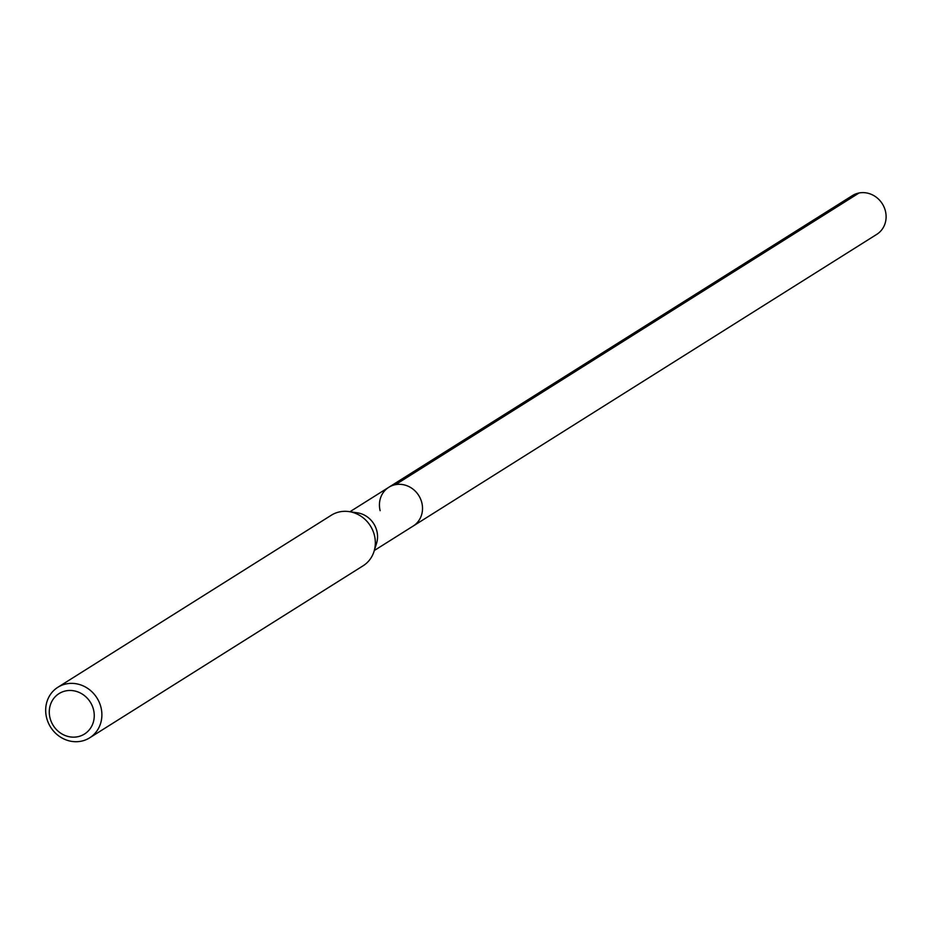 <?xml version="1.0" encoding="UTF-8"?>
<svg xmlns="http://www.w3.org/2000/svg" width="932" height="932" viewBox="0 0 932 932"><rect width="100%" height="100%" fill="white"/><g stroke="black" fill="none" stroke-linecap="round" stroke-linejoin="round"><path stroke-width="1.4" d="M374.326 550.497L876.756 234.363A22.892 20.993 -122.2 0 0 885.4 210.993A22.892 20.993 -122.2 0 0 852.372 195.615L388.784 487.296A22.892 20.993 57.8 0 1 421.812 502.686A22.892 20.993 57.8 0 1 413.167 526.056A22.892 20.993 -122.2 0 0 421.812 502.686A22.892 20.993 -122.2 0 0 388.784 487.296A22.892 20.993 57.8 0 0 380.139 510.666M93.515 709.648A23.883 21.902 57.8 0 1 77.496 736.781A23.883 21.902 57.8 0 1 50.025 717.978A23.883 21.902 57.8 0 1 66.044 690.845A23.883 21.902 57.8 0 1 93.515 709.648M100.959 707.33A29.859 27.389 57.8 0 1 89.682 737.818A29.859 27.389 57.8 0 1 46.6 717.757A29.859 27.389 57.8 0 1 57.877 687.268A29.859 27.389 57.8 0 1 100.959 707.33M89.682 737.818L363.13 565.771A29.859 27.389 -122.2 0 0 374.035 551.406A29.859 27.389 -122.2 0 0 374.408 535.283A29.859 27.389 -122.2 0 0 348.987 511.598A29.859 27.389 -122.2 0 0 331.326 515.221L57.877 687.268M348.987 511.598L357.352 512.821A22.892 20.993 57.8 0 1 376.843 530.972A22.892 20.993 57.8 0 1 376.551 543.344L374.035 551.406M859.071 192.982L395.494 484.663M349.943 511.738L388.784 487.296"/></g></svg>
